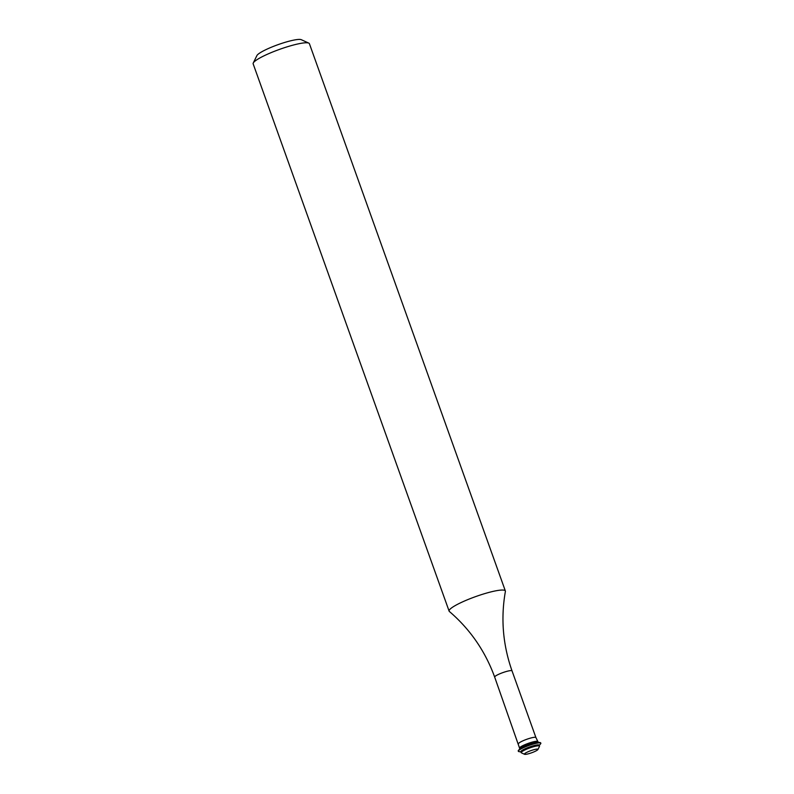 <?xml version="1.0" encoding="UTF-8"?>
<svg xmlns="http://www.w3.org/2000/svg" width="794" height="794" viewBox="0 0 794 794"><rect width="100%" height="100%" fill="white"/><g stroke="black" fill="none" stroke-linecap="round" stroke-linejoin="round"><path stroke-width="1.19" d="M253.266 63.004L256.889 55.6A23.899 3.781 -19.7 0 1 265.722 49.744A23.899 3.781 -19.7 0 1 301.303 39.7L308.797 43.124A29.874 4.724 160.3 0 0 264.313 55.679A29.874 4.724 160.3 0 0 253.266 63.004A29.874 4.724 160.3 0 0 253.157 63.848L449.116 611.122A29.874 4.724 160.3 0 0 449.374 611.479C470.127 629.275 485.223 651.149 494.672 677.084L519.544 748.057A9.727 1.538 160.3 0 0 519.564 748.117L519.822 748.831M494.672 677.084A9.22 1.459 160.3 0 1 498.116 674.563A9.22 1.459 160.3 0 1 507.009 671.307A9.22 1.459 160.3 0 1 512.031 670.87C502.86 644.837 500.647 618.347 505.391 591.421A29.874 4.724 160.3 0 0 505.361 590.974L309.412 43.71A29.874 4.724 160.3 0 0 308.797 43.124M535.275 751.273A7.186 1.141 160.3 0 0 537.935 749.516A7.186 1.141 160.3 0 0 534.531 749.526A7.186 1.141 160.3 0 0 527.107 752.196A7.186 1.141 160.3 0 0 524.576 754.3A7.186 1.141 160.3 0 0 535.275 751.273M537.935 749.516L539.473 746.37A9.727 1.538 160.3 0 0 539.503 746.092A9.727 1.538 160.3 0 0 534.203 746.549A9.727 1.538 160.3 0 0 524.824 749.993A9.727 1.538 160.3 0 0 521.192 752.652A9.727 1.538 160.3 0 0 521.39 752.841L524.576 754.3M539.503 746.092L539.176 745.169A9.727 1.538 160.3 0 0 533.876 745.626A9.727 1.538 160.3 0 0 524.487 749.07A9.727 1.538 160.3 0 0 520.854 751.729L521.192 752.652M539.245 745.377L540.575 743.879A11.95 1.886 160.3 0 0 540.843 743.234A11.95 1.886 160.3 0 0 534.322 743.789A11.95 1.886 160.3 0 0 522.799 748.017A11.95 1.886 160.3 0 0 518.343 751.283A11.95 1.886 160.3 0 0 518.958 751.62L520.933 751.938M540.843 743.234L540.724 742.926A11.95 1.886 160.3 0 0 540.109 742.589A11.95 1.886 160.3 0 0 522.69 747.71A11.95 1.886 160.3 0 0 518.492 750.33A11.95 1.886 160.3 0 0 518.224 750.975L518.343 751.283M540.109 742.589L537.707 742.201A9.727 1.538 160.3 0 0 523.524 746.38A9.727 1.538 160.3 0 0 520.11 748.504L518.492 750.33M538.134 742.271L537.875 741.556A9.727 1.538 160.3 0 0 537.856 741.507A9.727 1.538 160.3 0 0 532.427 742.053A9.727 1.538 160.3 0 0 523.196 745.457A9.727 1.538 160.3 0 0 519.544 748.057M505.361 590.974A29.874 4.724 160.3 0 0 489.084 592.384A29.874 4.724 160.3 0 0 460.272 602.954A29.874 4.724 160.3 0 0 449.116 611.122M512.031 670.87L535.91 737.557A9.22 1.459 160.3 0 0 530.878 737.993A9.22 1.459 160.3 0 0 521.995 741.259A9.22 1.459 160.3 0 0 518.551 743.77M535.91 737.557L537.856 741.507"/></g></svg>
